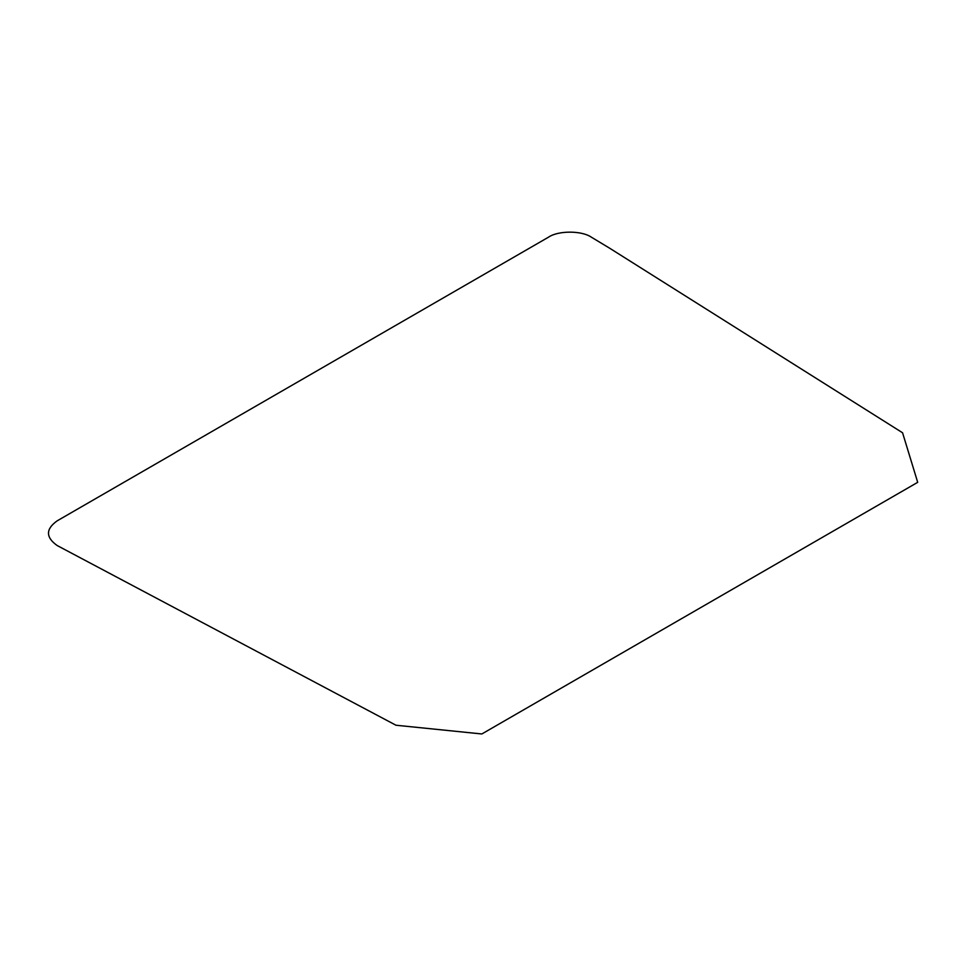 <?xml version="1.0" encoding="UTF-8"?>
<svg xmlns="http://www.w3.org/2000/svg" width="966" height="966" viewBox="0 0 966 966"><rect width="100%" height="100%" fill="white"/><g stroke="black" fill="none" stroke-linecap="round" stroke-linejoin="round"><path stroke-width="1.45" d="M609.522 248.129L902.558 432.768L917.7 482.324L481.841 733.967L395.988 725.237L57.151 545.524C45.619 537.301 45.619 529.078 57.151 520.855L548.567 237.141C558.179 230.488 581.677 230.488 591.289 237.141L609.522 248.129"/></g></svg>
